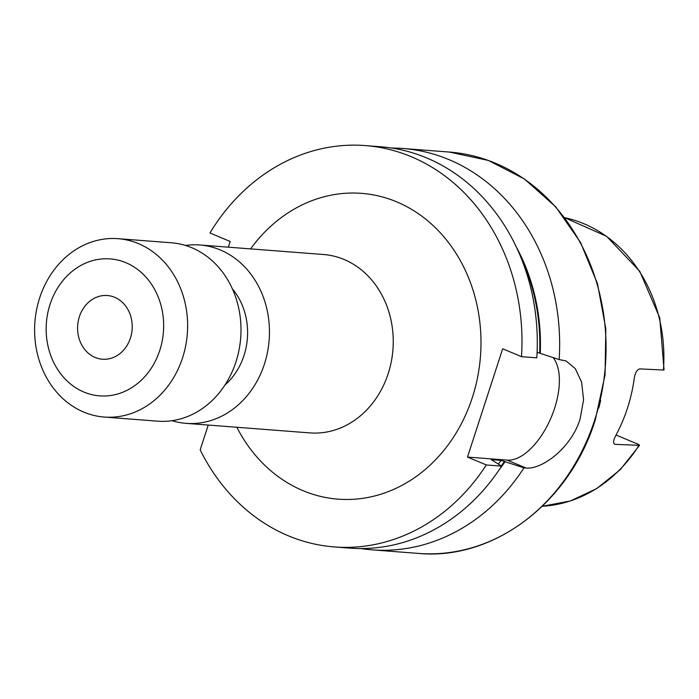 <?xml version="1.0" encoding="UTF-8"?>
<svg xmlns="http://www.w3.org/2000/svg" width="699" height="699" viewBox="0 0 699 699"><rect width="100%" height="100%" fill="white"/><g stroke="black" fill="none" stroke-linecap="round" stroke-linejoin="round"><path stroke-width="1.05" d="M130.425 338.071A31.944 27.296 94.4 0 1 102.456 359.234A31.944 27.296 94.4 0 1 79.389 316.691A31.944 27.296 94.4 0 1 107.358 295.528A31.944 27.296 94.4 0 1 130.425 338.071M50.04 304.397A68.685 58.69 94.4 0 1 125.916 262.71A68.685 58.69 94.4 0 1 159.774 350.374A68.685 58.69 94.4 0 1 83.897 392.052A68.685 58.69 94.4 0 1 50.04 304.397M39.66 297.923A89.455 76.436 94.4 0 1 117.991 238.674A89.455 76.436 94.4 0 1 182.579 357.801A89.455 76.436 94.4 0 1 104.238 417.05A89.455 76.436 94.4 0 1 39.66 297.923M117.991 238.674L171.36 242.78A89.455 76.436 94.4 0 1 235.939 361.907A89.455 76.436 94.4 0 1 157.607 421.165L104.238 417.05M232.391 288.87A63.897 54.601 94.4 0 1 243.986 355.555A63.897 54.601 94.4 0 1 224.982 384.974M185.471 245.454A89.455 76.436 94.4 0 1 199.818 244.982A89.455 76.436 94.4 0 1 264.405 364.109A89.455 76.436 94.4 0 1 186.074 423.358A89.455 76.436 94.4 0 1 171.963 420.693M598.781 408.041L600.659 400.475M663.421 370.016L664.05 369.858L659.734 317.783L639.742 271.273L606.618 236.349L564.574 217.651A145.689 124.483 94.4 0 1 663.421 370.016L639.856 368.906C637.069 369.43 635.19 372.628 634.229 378.5A148.642 127.008 94.4 0 1 627.431 408.251A148.642 127.008 94.4 0 1 615.583 435.888C613.014 440.903 612.936 443.725 615.347 444.346L639.524 445.342L620.214 469.693L596.771 488.557L570.367 500.973L542.328 506.259A145.689 124.483 94.4 0 0 638.912 445.455C640.083 445.412 639.506 444.887 637.173 443.874L616.055 435.023M391.737 148.048A201.277 171.98 94.4 0 1 402.947 148.485A201.277 171.98 94.4 0 1 559.156 359.574L566.024 360.911L575.286 368.618L581.638 382.222L583.569 399.776L580.109 418.972C571.179 448.216 541.769 469.763 526.032 468.015L523.97 467.858A201.277 171.98 94.4 0 1 372.017 549.842A201.277 171.98 94.4 0 1 360.867 548.549M523.97 467.858L501.008 460.388L491.24 459.636L501.611 466.128A201.277 171.98 94.4 0 1 349.657 548.121L334.358 546.941A201.277 171.98 94.4 0 1 200.176 449.894L208.241 425.071M380.588 146.764A201.277 171.98 94.4 0 1 536.797 357.844L521.498 356.665A201.277 171.98 94.4 0 0 365.297 145.584L380.588 146.764M501.611 466.128L486.312 464.949A201.277 171.98 94.4 0 1 334.358 546.941M228.346 247.175L230.207 241.47L209.953 232.985A201.277 171.98 94.4 0 1 365.297 145.584M486.312 464.949L467.491 457.067L502.677 348.784L521.498 356.665M505.08 461.637A184.641 157.773 94.4 0 1 499.191 469.789M516.36 247.079A184.641 157.773 94.4 0 1 540.266 353.353L559.156 359.574M537.094 352.261L540.266 353.353M614.15 443.839L614.674 444.197M467.491 457.067L507.212 460.125A57.51 28.746 112.7 0 0 550.227 419.618A57.51 28.746 112.7 0 0 553.084 357.573M250.583 248.888A153.352 131.036 94.4 0 1 417.181 212.907A153.352 131.036 94.4 0 1 472.323 397.582A153.352 131.036 94.4 0 1 360.771 498.597A153.352 131.036 94.4 0 1 236.839 427.272M186.074 423.358L309.858 432.899A89.455 76.436 -85.6 0 0 388.19 373.642A89.455 76.436 -85.6 0 0 323.602 254.515L199.818 244.982M402.947 148.485L449.361 152.059A201.277 171.98 94.4 0 1 594.674 420.099A201.277 171.98 94.4 0 1 418.421 553.416L372.017 549.842M504.477 461.392A183.933 157.161 94.4 0 1 501.279 465.927M521.035 257.756A183.933 157.161 94.4 0 1 539.663 353.109M501.008 460.388A181.382 154.977 94.4 0 1 498.343 464.136M526.032 468.015L507.212 460.125M449.361 152.059L488.374 160.438L524.477 179.04L555.722 206.843L580.493 242.361L597.479 283.698L605.815 328.679L605.063 374.926L595.26 420.003C569.589 502.983 493.546 560.598 418.421 553.416"/></g></svg>
